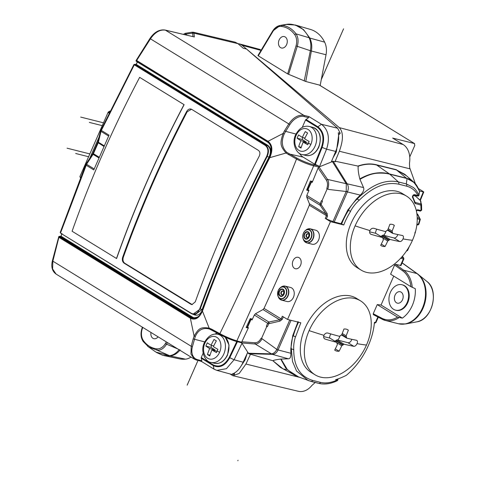 <?xml version="1.0" encoding="UTF-8"?>
<svg xmlns="http://www.w3.org/2000/svg" width="485" height="485" viewBox="0 0 485 485"><rect width="100%" height="100%" fill="white"/><g stroke="black" fill="none" stroke-linecap="round" stroke-linejoin="round"><path stroke-width="0.73" d="M320.161 85.53L326.029 54.763A17.472 12.792 -75.9 0 0 324.635 42.146A36.927 27.033 -75.9 0 0 310.485 29.452L295.383 25.026M163.918 355.566L179.317 358.815A36.927 27.033 -75.9 0 0 185.476 359.155A17.472 12.792 -75.9 0 0 191.005 357.075M419.379 190.884L423.284 191.963L423.302 191.581L418.446 188.592M392.644 138.073L414.354 143.511L414.796 145.439L409.746 156.94M300.53 265.331A5.881 4.304 -75.9 0 0 298.22 257.323A5.881 4.304 -75.9 0 0 293.037 260.724A5.881 4.304 -75.9 0 0 295.353 268.726A5.881 4.304 -75.9 0 0 300.53 265.331M264.028 308.393L281.148 318.924L282.325 316.238L287.532 319.445L330.467 221.639L325.259 218.432L326.302 218.941L327.472 216.255L309.315 205.222A2580.327 1889.02 -75.9 0 1 264.028 308.393L262.997 309.551L255.462 313.759L254.322 315.032A2580.406 1889.075 -75.9 0 1 252.03 319.985L251.151 319.118L252.309 319.379M303.519 239.796A7.148 5.232 -75.9 0 0 305.501 242.27A7.148 5.232 -75.9 0 0 312.279 239.766A7.148 5.232 -75.9 0 0 312.892 238.602A7.148 5.232 -75.9 0 0 311.182 229.338A7.148 5.232 -75.9 0 0 305.98 230.005L305.32 230.557C302.913 232.939 302.203 235.752 303.198 238.996L303.198 238.996A6.159 4.51 104.1 0 1 303.428 233.139A6.159 4.51 104.1 0 1 305.32 230.557A6.159 4.51 104.1 0 1 309.8 229.981A6.159 4.51 104.1 0 1 310.764 230.83A6.159 4.51 104.1 0 1 310.915 238.699A6.159 4.51 104.1 0 1 304.907 241.13A6.159 4.51 104.1 0 1 303.198 238.996L303.519 239.796L306.775 242.87L312.201 244.234A7.233 5.299 -75.9 0 0 318.578 240.051A7.233 5.299 -75.9 0 0 315.735 230.199L310.303 228.835A7.233 5.299 104.1 0 1 311.412 229.308A7.233 5.299 104.1 0 1 313.146 238.687A7.233 5.299 104.1 0 1 306.775 242.87A7.233 5.299 104.1 0 1 305.138 242.015M278.372 297.081A7.148 5.232 -75.9 0 0 280.354 299.554A7.148 5.232 -75.9 0 0 287.132 297.056A7.148 5.232 -75.9 0 0 287.744 295.892A7.148 5.232 -75.9 0 0 286.035 286.623A7.148 5.232 -75.9 0 0 280.839 287.29L278.269 290.436A6.159 4.51 104.1 0 1 280.172 287.841A6.159 4.51 104.1 0 1 283.761 286.877A6.159 4.51 104.1 0 1 284.659 287.265A6.159 4.51 104.1 0 1 286.374 294.644A6.159 4.51 104.1 0 1 280.657 298.802A6.159 4.51 104.1 0 1 279.76 298.414A6.159 4.51 104.1 0 1 278.05 296.286L278.372 297.081L281.627 300.154L287.053 301.518A7.233 5.299 -75.9 0 0 293.431 297.341A7.233 5.299 -75.9 0 0 290.588 287.49L285.156 286.12A7.233 5.299 104.1 0 1 286.265 286.593A7.233 5.299 104.1 0 1 287.999 295.977A7.233 5.299 104.1 0 1 281.627 300.154A7.233 5.299 104.1 0 1 279.99 299.3M278.305 290.491A5.917 4.335 104.1 0 1 283.567 287.084A5.917 4.335 104.1 0 1 284.422 287.453A5.917 4.335 104.1 0 1 286.077 294.54A5.917 4.335 104.1 0 1 280.585 298.536A5.917 4.335 104.1 0 1 279.724 298.16A5.917 4.335 104.1 0 1 278.305 290.491M284.052 294.195A3.831 2.807 -75.9 0 0 283.131 289.224A3.831 2.807 -75.9 0 0 279.172 291.188A3.831 2.807 -75.9 0 0 280.094 296.159A3.831 2.807 -75.9 0 0 284.052 294.195M304.871 240.875A5.917 4.335 104.1 0 1 303.452 233.2A5.917 4.335 104.1 0 1 309.569 230.169A5.917 4.335 104.1 0 1 310.497 230.987A5.917 4.335 104.1 0 1 310.636 238.541A5.917 4.335 104.1 0 1 304.871 240.875M309.2 236.904A3.831 2.807 -75.9 0 0 308.278 231.939A3.831 2.807 -75.9 0 0 304.319 233.903A3.831 2.807 -75.9 0 0 305.235 238.869A3.831 2.807 -75.9 0 0 309.2 236.904M393.735 276.111L381.04 305.023L377.245 304.604L373.232 313.74L373.365 314.674M400.683 258.238L403.332 258.978L400.428 265.592L400.931 265.495L395.566 264.373L394.608 265.04L390.601 274.183L410.91 286.677L415.287 288.678A27.13 19.861 104.1 0 1 412.28 305.532A27.13 19.861 104.1 0 1 402.356 318.136L397.561 317.099L377.245 304.604M416.961 223.985L418.343 224.306A41.528 27.584 -58.4 0 0 419.755 219.469L420.319 219.281L419.755 219.469A0.903 0.667 -74.4 0 0 419.549 218.298L417.409 214.2A0.903 0.843 -44.8 0 1 417.676 214.382L417.931 214.691M398.664 184.167A1.807 1.322 104.1 0 0 398.385 181.942L389.794 174.194C386.581 173.284 382.568 172.957 377.754 173.2C372.674 173.381 366.745 175.424 359.967 179.341L363.514 187.556C364.405 189.605 363.332 192.121 360.307 195.109L356.53 198.88L357.015 199.135C371.261 184.821 385.054 179.092 398.385 181.942L406.297 183.93A1.807 1.322 104.1 0 1 406.569 186.155L398.664 184.167C385.672 181.602 372.583 186.913 359.403 200.105L357.015 199.135L359.33 200.087A30.464 20.224 121.6 0 0 350.443 211.26M341.61 224.082A52.301 34.732 -58.4 0 1 348.454 210.405L350.655 211.314A50.513 33.544 -58.4 0 0 343.786 224.985L340.991 223.731L334.22 221.984A2.716 0.412 -156.3 0 1 332.971 221.566L326.302 218.941M330.467 221.639L343.786 224.985M287.532 319.445L300.821 322.786L295.547 336.857L292.74 335.602L295.462 336.839A30.276 20.097 121.6 0 0 293.771 349.764M297.905 376.675L310.843 381.374A1.807 1.322 -75.9 0 0 310.946 381.41A1.807 1.322 -75.9 0 0 312.54 380.361C300.082 376.53 293.813 366.333 293.734 349.782L290.861 348.527L292.74 335.602L298.057 321.537M337.02 379.246A0.903 0.667 105.6 0 1 336.972 380.101L335.578 379.713A76.6 50.846 121.6 0 0 346.399 375.275A56.866 37.751 121.6 0 0 374.432 322.325L375.426 322.549L377.863 317.008M375.917 322.476L375.426 322.549L375.917 322.476M381.04 305.023L402.356 318.136M395.578 310.164L396.172 310.309A13.113 9.603 -75.9 0 0 407.727 302.731A13.113 9.603 -75.9 0 0 402.574 284.877L401.974 284.725A13.113 9.603 104.1 0 1 407.133 302.585A13.113 9.603 104.1 0 1 395.578 310.164A13.113 9.603 104.1 0 1 390.425 292.303A13.113 9.603 104.1 0 1 401.974 284.725M402.344 256.383L403.126 257.808A0.903 0.667 -74.4 0 1 403.332 258.978L403.811 258.929M406.436 251.072A0.903 0.661 -77.3 0 0 407.042 250.533L406.836 250.484M419.204 190.878L419.549 191.454C415.536 183.215 411.371 178.916 407.06 178.547L406.297 183.93L412.953 187.265C414.73 188.332 416.718 190.847 418.919 194.812L418.028 195.455L414.523 194.661A1.807 1.2 121.6 0 0 412.88 195.558A1.807 1.2 121.6 0 0 412.571 197.504A48.84 32.416 -58.4 0 1 414.754 203.003L415.233 203.512L420.853 205.076L421.55 204.658L421.683 210.163L421.041 210.52L417.846 209.799A1.449 0.958 121.6 0 0 416.354 210.829M414.754 195.419L420.416 200.638L421.022 203.936L421.55 204.658L421.683 210.193M332.971 221.566L346.157 191.514L328.642 189.429L326.763 188.592L327.199 188.859L321.894 200.942L322.507 201.178L321.203 204.161L320.155 203.651L320.149 205.258L306.714 196.995L309.412 203.815L309.315 205.222M332.28 161.402L346.284 183.87L347.181 183.815L333.195 161.281L319.009 166.967L327.533 179.426C328.945 181.693 329.036 184.918 327.805 189.101L327.199 188.859M309.412 203.815L326.053 214.049A1.267 0.364 146.1 0 0 327.175 213.582L327.472 216.255M346.284 183.87L346.229 191.32L347.472 191.805C348.691 188.829 348.594 186.161 347.181 183.815L363.514 187.556M334.22 221.984L347.412 191.939A2.716 0.412 23.7 0 1 346.157 191.514L346.229 191.32M347.108 183.706A2.716 1.51 -31.8 0 0 346.211 183.7L327.533 179.426L326.356 180.123C327.769 182.554 327.908 185.373 326.763 188.592M261.5 338.53L262.106 338.766C260.112 342.252 257.832 344.004 255.28 344.023L254.958 342.762C257.468 342.737 259.499 341.24 261.063 338.263L261.5 338.53L266.786 326.484L266.356 326.217L267.399 326.72L268.702 323.744L279.972 321.112L279.639 319.785L262.997 309.551M254.958 342.762L241.827 341.767A2580.406 1889.075 -75.9 0 0 248.405 327.763L247.677 327.036L251.151 319.118M319.009 166.967L318.111 167.974A2580.406 1889.075 -75.9 0 1 312.219 182.396L311.473 181.942L308.03 189.55L308.921 190.375A2580.406 1889.075 -75.9 0 1 306.817 195.443L320.155 203.651L321.464 200.675L321.894 200.942M262.106 338.766L276.844 349.418L289.757 320.003M283.319 316.85L282.191 319.427L279.972 321.112M266.786 326.484L267.399 326.72M269.23 323.349L268.896 322.022L267.665 323.234L254.322 315.032M282.191 319.427L281.148 318.924L279.639 319.785L268.896 322.022L255.462 313.759M291.176 348.721L290.806 348.515L290.873 353.28C290.988 356.936 290.139 358.779 288.345 358.803L281.07 359.064L287.472 369.806L298.56 376.918M293.34 335.941A52.301 34.671 -58.4 0 1 298.517 322.21M308.23 380.561L296.565 371.043L292.503 361.452L291.333 348.812M320.446 382.356C325.532 383.556 331.043 382.804 336.972 380.101L337.384 380.652C330.873 383.835 324.695 384.75 318.857 383.399A1.807 1.322 -75.9 0 0 320.446 382.356L312.54 380.361M318.96 383.417L321.713 383.896M325.962 383.944L328.169 383.677M280.469 367.412L272.819 360.682C274.267 360.07 276.905 359.537 280.73 359.088L281.07 359.064M280.73 359.088L285.829 368.218L293.868 374.802L295.771 375.76M272.819 360.682L282.803 368.709M241.827 341.767L241.76 342.956L248.72 353.729L272.509 360.634M250.424 354.371L245.937 364.029L239.19 373.468L232.806 375.693L230.005 373.935M417.342 273.728L402.156 262.834L417.415 273.776A3.619 2.37 -54.3 0 1 417.415 273.776A3.619 2.37 -54.3 0 1 417.488 273.831A26.978 19.752 104.1 0 1 418.252 274.419L418.252 274.419A26.978 19.752 104.1 0 1 424.999 302.452A26.978 19.752 104.1 0 1 405.787 323.95L398.537 323.768A27.13 19.861 -75.9 0 0 422.441 308.09A27.13 19.861 -75.9 0 0 416.864 273.522L402.107 262.937M406.424 175.734L396.524 169.968L404.623 174.224M359.967 179.341L359.821 178.91C358.482 173.709 357.93 169.477 358.172 166.234C364.617 164.015 370.649 163.59 376.281 164.948L396.524 169.968L406.466 178.201L414.245 182.578M413.65 195.206L415.251 196.164M419.573 191.83L418.919 194.812A0.903 0.891 -166.7 0 1 418.967 195.291M333.195 161.281L335.377 161.748L335.214 161.214L357.918 166.064C364.435 163.791 370.546 163.342 376.239 164.718L389.443 173.921L406.466 178.201A5.426 3.971 -75.9 0 1 406.818 178.474L406.757 178.286M356.53 198.88L347.848 210.06L348.333 210.357A32.083 21.298 -58.4 0 1 357.002 199.123M350.455 211.266L348.333 210.357M306.817 195.443L306.714 196.995M327.175 213.582L321.27 204.791A1.267 0.364 146.1 0 1 320.149 205.258L326.053 214.049L326.435 215.752L325.259 218.432M348.072 209.562L340.991 223.731M392.704 138.11L403.12 144.518A18.988 13.901 -75.9 0 1 409.455 163.215L409.637 167.604L415.421 183.839M237.983 43.686L239.554 43.905L242.142 45.305L339.27 127.597C343.435 132.017 343.459 139.898 339.342 151.241L335.214 161.214M376.239 164.718L396.481 169.744M406.818 178.474L389.794 174.194A5.426 3.971 -75.9 0 0 389.443 173.921C379.949 171.35 370.073 173.018 359.821 178.91M247.15 353.559L245.077 359.906L239.984 367.678M338.639 135.448L336.323 152.035L333.062 157.704M233.139 375.76L298.384 391.292A18.988 13.901 -75.9 0 0 311.916 385.417L315.371 382.356M272.558 31.173L257.947 55.526L258.281 55.836L272.806 31.628A11.664 8.542 -75.9 0 1 281.397 26.426C286.726 27.099 291.158 29.828 294.686 34.605A11.664 8.536 -75.9 0 1 296.02 45.936L287.641 73.896L258.281 55.836M287.641 73.896L305.774 81.492L319.409 85.069M319.075 84.905L414.602 143.621M423.302 191.581L423.284 191.963A2578.266 1887.511 -75.9 0 1 419.974 200.087M304.228 80.947L310.351 50.713L311.388 50.919C312.237 46.505 311.691 42.171 309.763 37.933L303.537 29.633L295.359 25.026L286.089 24.426M286.126 24.42L287.199 24.268C290.861 23.783 295.019 24.729 299.663 27.093C302.919 28.748 306.065 32.301 309.103 37.739L296.068 33.871C298.233 37.297 298.639 41.437 297.281 46.287L288.587 74.369M286.617 44.596A5.881 4.304 -75.9 0 0 284.307 36.587A5.881 4.304 -75.9 0 0 279.124 39.988A5.881 4.304 -75.9 0 0 281.433 47.991A5.881 4.304 -75.9 0 0 286.617 44.596M257.953 55.526L272.637 31.125L280.263 25.426L282.258 25.372L281.391 26.426M287.065 24.28L287.617 24.311L287.065 24.28M311.388 50.919L310.351 50.713C311.291 45.936 310.897 41.655 309.163 37.872L324.635 42.146M294.686 34.605L296.068 33.871C292.255 28.87 287.654 26.038 282.258 25.372L287.199 24.268M156.655 352.583L162.717 355.275L170.065 355.917L157.195 350.225L148.616 346.981L155.97 352.128L169.659 355.669C173.254 355.202 176.431 353.147 179.189 349.509M169.659 355.669L170.186 355.905C173.969 355.487 177.298 353.486 180.159 349.891M170.065 355.917L185.476 359.155M141.784 329.218L142.111 329.357L141.784 329.218L142.39 327.169M150.98 332.455A5.881 4.304 -75.9 0 0 153.83 338.682A5.881 4.304 -75.9 0 0 158.092 336.832M167.47 342.598L166.428 344.374C163.875 348.442 160.802 350.394 157.195 350.225L156.746 348.842C151.411 348.169 146.979 345.441 143.451 340.664L143.269 341.61L148.646 346.999M148.616 346.981L147.585 346.211M312.443 181.845L311.509 181.632L311.473 181.942L311.509 181.632M248.071 353.232L271.661 353.868L272.327 354.335C274.789 354.299 276.692 352.844 278.038 349.976L291.048 320.33M248.72 353.729L272.212 354.329A2.716 1.825 91.5 0 1 271.503 353.886L255.28 344.023L241.76 342.956M271.661 353.868C273.673 353.504 275.365 352.08 276.747 349.606L276.844 349.418A2.716 0.412 23.7 0 0 278.099 349.843M276.747 349.606L290.873 353.28M395.032 295.141A5.881 4.304 -75.9 0 0 397.342 303.143A5.881 4.304 -75.9 0 0 402.52 299.748A5.881 4.304 -75.9 0 0 400.21 291.746A5.881 4.304 -75.9 0 0 395.032 295.141M406.521 196.104L402.489 193.624A43.414 28.815 121.6 0 0 351.067 223.385A43.414 28.815 121.6 0 0 357.002 267.575L361.034 270.054A43.414 28.815 -58.4 0 1 355.099 225.864A43.414 28.815 -58.4 0 1 406.521 196.104A43.414 28.815 -58.4 0 1 412.456 240.293A43.414 28.815 -58.4 0 1 361.034 270.054M370.231 233.806L371.128 234.352A151.975 23.25 23.7 0 0 382.768 237.62L383.065 238.45A151.92 105.384 90.3 0 1 382.944 238.844A151.92 3.28 30.5 0 0 383.205 238.99L383.332 239.917A151.975 111.259 -75.9 0 1 380.67 245.337A12.01 7.972 121.6 0 0 381.174 245.689A12.01 7.972 121.6 0 0 385.096 246.453A151.975 111.259 104.1 0 0 387.751 241.027L388.606 240.354A151.92 42.48 16.6 0 0 388.915 240.348A151.92 113.575 -60.9 0 0 389.146 239.978L390.019 239.444A151.975 23.25 23.7 0 0 399.804 241.572C401.034 241.621 402.113 240.73 403.035 238.911C403.738 237.056 403.544 235.922 402.465 235.516A151.975 23.25 -156.3 0 1 392.68 233.388L387.545 230.254M375.82 233.327L382.889 237.674L375.875 233.382M373.783 228.296C372.177 228.023 370.898 228.781 369.94 230.581C369.273 232.454 369.667 233.715 371.128 234.352L370.637 234.14M392.68 233.388L392.395 232.576A151.92 105.384 -89.7 0 0 392.51 232.169A151.92 3.28 -149.5 0 1 392.262 232.03L392.116 231.096A151.975 111.259 104.1 0 0 394.335 225.404A12.01 7.972 121.6 0 0 393.832 225.052A12.01 7.972 121.6 0 0 389.91 224.288A151.975 111.259 -75.9 0 1 387.697 229.981L386.854 230.666A151.92 42.48 -163.4 0 1 386.533 230.666A151.92 113.575 119.1 0 1 386.321 231.042L385.429 231.563A151.975 23.25 -156.3 0 1 373.783 228.302M402.465 235.516L402.823 235.655M397.742 234.546A3.346 2.219 -58.4 0 1 397.445 235.474A3.346 2.219 -58.4 0 1 393.905 237.941L383.004 235.134L390.019 239.444M389.146 239.978L382.028 235.601L383.004 235.134M382.028 235.601L381.889 236.025L388.915 240.348M381.889 236.025L388.606 240.354M380.737 236.716L381.495 235.977M381.295 244.113L385.096 246.453M375.754 233.309L369.618 231.83M394.335 225.404L393.299 224.767M383.617 235.352A6.984 4.632 121.6 0 0 385.508 232.467A6.984 4.632 121.6 0 0 385.878 231.49M376.772 229.175A6.984 4.632 121.6 0 0 376.287 230.145A6.984 4.632 121.6 0 0 375.517 233.315M360.543 300.858L356.505 298.378A43.414 28.815 121.6 0 0 305.083 328.133A43.414 28.815 121.6 0 0 311.018 372.328L315.05 374.808A43.414 28.815 -58.4 0 1 309.115 330.618A43.414 28.815 -58.4 0 1 360.543 300.858A43.414 28.815 -58.4 0 1 366.472 345.047A43.414 28.815 -58.4 0 1 315.05 374.808M324.247 338.554L325.144 339.106A151.975 23.25 23.7 0 0 336.784 342.374L337.087 343.204A151.92 105.384 90.3 0 1 336.96 343.598A151.92 3.28 30.5 0 0 337.22 343.744L337.348 344.671A151.975 111.259 -75.9 0 1 334.692 350.091A12.01 7.972 121.6 0 0 335.19 350.437A12.01 7.972 121.6 0 0 339.112 351.207A151.975 111.259 104.1 0 0 341.773 345.781L342.622 345.108A151.92 42.48 16.6 0 0 342.931 345.102A151.92 113.575 -60.9 0 0 343.162 344.732L344.041 344.198A151.975 23.25 23.7 0 0 353.82 346.326C355.05 346.369 356.129 345.484 357.051 343.665C357.754 341.81 357.56 340.676 356.481 340.27A151.975 23.25 -156.3 0 1 346.696 338.142L341.561 335.008M329.891 338.136L336.905 342.428M346.696 338.142L346.411 337.324A151.92 105.384 -89.7 0 0 346.526 336.917A151.92 3.28 -149.5 0 1 346.278 336.784L346.132 335.85A151.975 111.259 104.1 0 0 348.351 330.158A12.01 7.972 121.6 0 0 347.848 329.806A12.01 7.972 121.6 0 0 343.932 329.042A151.975 111.259 -75.9 0 1 341.713 334.735L340.87 335.42A151.92 42.48 -163.4 0 1 340.549 335.414A151.92 113.575 119.1 0 1 340.337 335.796L339.445 336.317A151.975 23.25 -156.3 0 1 327.799 333.049C326.199 332.771 324.914 333.534 323.956 335.335C323.289 337.208 323.683 338.463 325.144 339.106L324.653 338.894M356.481 340.27L356.839 340.403M351.758 339.3A3.346 2.219 -58.4 0 1 351.461 340.221A3.346 2.219 -58.4 0 1 347.927 342.695L337.026 339.882L344.041 344.198M343.162 344.732L336.044 340.355L337.026 339.882M336.044 340.355L335.905 340.779L342.931 345.102M335.905 340.779L342.622 345.108M334.759 341.47L335.511 340.731M335.311 348.867L339.112 351.207M329.77 338.057L323.634 336.584M348.351 330.158L347.315 329.515M337.633 340.106A6.984 4.632 121.6 0 0 339.524 337.22A6.984 4.632 121.6 0 0 339.894 336.244M330.794 333.929A6.984 4.632 121.6 0 0 330.303 334.899A6.984 4.632 121.6 0 0 329.539 338.069M203.124 353.207L201.226 357.536L201.815 360.816L197.419 359.627A0.903 0.655 105.2 0 1 196.486 360.094L194.558 359.264L190.969 354.074L191.205 346.266L52.853 261.16L59.031 236.795L190.035 317.372C195.212 319.748 199.353 317.493 202.457 310.618L209.847 291L202.445 311.085C199.262 318.184 195.231 320.561 190.362 318.208L194.109 336.123L195.267 336.584C198.213 329.921 202.912 327.393 209.374 328.988L219.954 334.511A14.453 2.025 24.4 0 0 235.94 341.307A0.903 0.655 105.8 0 0 236.062 341.361C231.024 339.839 225.634 337.548 219.887 334.486A0.903 0.424 118.7 0 0 219.954 334.511M59.128 237.48L190.362 318.208M202.445 311.085L209.138 328.096L211.787 329.236L211.903 330.079L209.35 328.982M209.847 291C224.573 252.655 241.227 214.709 259.821 177.158L269.793 157.667C273.013 150.174 272.424 144.724 268.017 141.305L283.064 133.478C279.887 143.566 280.13 145.912 285.998 153.011L296.517 159.056C273.116 218.765 247.568 276.965 219.869 333.656L211.787 329.236M259.821 177.158L269.472 157.964C272.582 150.683 271.842 145.197 267.241 141.499L136.243 60.904L136.34 61.359L136.243 60.904L136.34 61.359L267.229 141.875M192.885 317.984L190.435 317.063L193.291 318.039M194.582 318.021L192.703 317.22L192.302 317.529L60.643 236.541L59.716 236.31L59.031 236.795L59.34 236.498M204.712 341.907L193.169 338.924L194.109 336.123C198.88 328.024 200.651 326.975 209.138 328.096L209.374 328.988M193.169 338.924L191.205 346.266L192.43 346.593L195.267 336.584M214.97 334.098A17.181 12.58 104.1 0 1 217.256 333.049M56.078 274.08L56.078 274.08C52.174 271.254 50.955 266.774 52.422 260.645A1.807 0.54 -165.2 0 0 52.853 261.16L52.592 268.957L56.078 274.08L194.546 359.258L201.602 361.501L201.815 360.816M201.548 361.483L213.97 369.127L216.825 370.364L226.416 368.697L234.103 359.761A2579.115 1888.129 -75.9 0 0 241.96 343.283M60.643 236.541L61.031 236.225L192.703 317.22M137.588 61.825L136.2 64.378L267.878 145.385C271.206 148.052 271.745 152.017 269.508 157.273C243.828 207.428 221.524 258.232 202.603 309.685C200.36 314.638 197.365 316.256 193.624 314.547L193.394 314.407M61.941 233.546L61.031 236.225L59.716 236.31M134.436 64.535L101.347 130.435L109.034 135.163L93.781 169.914L86.094 165.185L85.633 164.761L86.033 164.003L86.579 164.276L60.716 232.473M194.879 314.783L191.484 313.68L192.897 314.28L200.196 309.03C219.141 257.559 241.451 206.737 267.126 156.558C269.272 151.49 268.738 147.676 265.531 145.112L267.514 145.615L135.83 64.608L134.818 64.353L134.418 64.911L265.168 145.342C268.241 147.798 268.738 151.459 266.671 156.328C240.984 206.525 218.668 257.365 199.717 308.854C197.644 313.431 194.879 314.935 191.417 313.352L60.728 233.249L191.448 313.649M184.124 104.687L139.65 77.351A799.098 530.451 121.6 0 0 72.095 231.242L116.588 258.541A798.916 530.329 121.6 0 1 184.124 104.687L184.015 104.639A799.098 530.451 -58.4 0 0 116.461 258.529M192.248 304.622L124.706 263.209C123.044 261.888 122.578 259.918 123.305 257.292L122.675 257.232C121.941 259.851 122.414 261.827 124.075 263.149L190.908 304.259L191.933 304.61L195.267 301.882A798.916 530.329 121.6 0 1 259.226 156.17C260.33 153.636 260.069 151.714 258.444 150.405L191.296 109.125M122.675 257.232A798.916 530.329 -58.4 0 1 186.64 111.514C188.077 109.192 189.738 108.452 191.611 109.295M94.187 168.956L86.579 164.276L93.278 154.024L92.962 153.29L97.982 141.693A1.807 0.624 13.5 0 0 98.4 142.244L104.239 145.839M103.966 146.452L97.721 142.457M135.83 64.608L136.097 64.305L134.812 64.353M267.878 145.385L267.514 145.615C270.715 148.204 271.224 152.017 269.054 157.037C243.361 207.216 221.051 258.038 202.118 309.515L194.879 314.777M136.509 60.704L150.447 38.836L149.932 38.515C154.303 32.071 159.359 29.245 165.094 30.034A1.807 1.334 103.2 0 1 165.391 30.155C159.941 29.391 154.964 32.283 150.447 38.836L288.799 123.942C293.31 117.388 298.348 114.533 303.913 115.369A0.903 0.649 103.7 0 1 304.125 116.539L308.569 117.625L305.514 119.971L302.258 127.385M268.017 141.305L136.782 60.576M319.457 166.785A2579.115 1888.129 -75.9 0 0 326.544 149.174C330.139 138.092 328.436 129.792 321.452 124.281L308.963 116.606L303.913 115.369L165.391 30.155L194.339 36.969L165.094 30.034M338.609 135.072L340.221 133.254L337.657 128.246L246.525 49.033L243.24 48.251L237.941 43.65L194.042 33.186L193.533 32.265L235.219 42.189L237.941 43.65M192.593 32.889L194.024 33.404A3.619 3.559 -5.1 0 0 192.654 33.125L192.102 32.21L185.27 33.307L186.252 34.065A1.807 1.776 170.1 0 0 184.864 34.684M192.963 36.593L192.654 33.125L186.252 34.065L186.422 35.053M109.222 112.514L108.919 111.889L109.78 111.38M89.743 158.334L99.128 136.94M108.931 113.114L108.143 112.229L79.892 176.588L80.528 177.364M216.825 370.364L231.788 374.414L234.364 374.396L234.582 372.971M247.635 352.516L243.137 362.204C240.081 368.63 236.516 372.516 232.448 373.874L234.364 374.396M236.765 341.561A2575.065 1885.165 104.1 0 1 229.211 357.409L229.775 357.724C225.137 365.866 219.578 368.461 213.097 365.508L201.154 358.154M229.211 357.409C224.755 365.229 219.408 367.721 213.182 364.884L213.97 369.127M219.869 333.656C225.919 336.887 231.581 339.294 236.856 340.876L275.795 253.897L313.698 165.828C308.327 164.457 302.604 162.202 296.517 159.056A0.903 0.424 -61.9 0 1 297.293 158.322L286.89 152.393C281.912 147.792 281.009 141.662 284.192 134.005L285.647 131.38L295.959 134.036M305.938 119.437L317.887 126.791A0.903 0.6 -58.4 0 0 317.463 127.325C323.004 131.726 324.35 138.334 321.507 147.149A2575.065 1885.165 104.1 0 1 314.644 164.197L303.113 157.104A17.181 12.58 104.1 0 1 299.415 153.29M314.644 164.197L318.5 165.846L313.474 164.688A14.453 2.395 -157 0 1 297.293 158.322M288.417 154.673L289.205 153.969L303.113 157.104M284.192 134.005L283.064 133.478L284.568 130.707L285.647 131.38L289.872 124.615A14.78 9.997 -58.1 0 1 304.125 116.539M308.963 116.606L308.569 117.625M337.657 128.246L321.452 124.281L317.887 126.791C323.653 131.368 325.053 138.243 322.095 147.416A2575.702 1885.631 104.1 0 1 315.226 164.482M313.468 164.682A0.903 0.649 -77 0 1 313.698 165.828L319.318 167.125L318.5 165.846M248.253 328.096L246.119 327.49A2579.042 1888.075 -75.9 0 0 250.26 318.603L252.436 319.106M312.589 181.499L310.424 181.002A2579.042 1888.075 -75.9 0 1 306.659 190.12L308.781 190.72M340.221 133.254L338.275 132.799C339.251 138.48 338.384 144.682 335.675 151.405L331.37 161.784M241.669 342.24L236.856 340.876A0.903 0.655 105.8 0 1 236.062 341.361L241.706 342.846M246.277 327.157L248.362 327.733M306.823 189.726L308.715 190.247M310.849 144.457A11.567 8.463 -75.9 0 0 308.078 129.465A11.567 8.463 -75.9 0 0 296.117 135.394A11.567 8.463 -75.9 0 0 298.887 150.392A11.567 8.463 -75.9 0 0 310.849 144.457A58.788 8.991 -156.3 0 1 308.411 143.093L308.411 143.093A58.194 38.63 -58.4 0 0 307.714 144.736A58.758 8.991 23.7 0 1 303.192 142.093A58.758 39.006 -58.4 0 0 300.979 148.077A58.194 8.906 23.7 0 1 298.675 146.658A58.758 39.006 121.6 0 1 300.888 140.674A58.758 8.991 23.7 0 1 297.111 138.213A58.194 38.63 121.6 0 1 297.814 136.576A58.194 38.63 121.6 0 1 298.548 134.939A58.758 8.991 -156.3 0 0 302.325 137.4A58.758 39.006 121.6 0 1 305.283 131.599A58.194 8.906 -156.3 0 0 307.587 133.017A58.758 39.006 -58.4 0 0 304.628 138.819A58.758 8.991 -156.3 0 0 309.151 141.462A58.194 38.63 121.6 0 0 308.411 143.093M308.29 143.372L303.192 142.093M301.233 147.301L298.675 146.658M305.944 142.784L306.277 142.026L300.888 140.674M306.277 142.026L302.131 139.48L297.111 138.213M302.131 139.48L302.967 137.564M304.98 138.067L302.325 137.4M219.602 352.328A11.567 8.463 -75.9 0 0 216.825 337.33A11.567 8.463 -75.9 0 0 204.864 343.265A11.567 8.463 -75.9 0 0 207.641 358.257A11.567 8.463 -75.9 0 0 219.602 352.328A58.788 8.991 -156.3 0 1 217.165 350.964L217.165 350.964A58.194 38.63 -58.4 0 0 216.468 352.607A58.758 8.991 23.7 0 1 211.945 349.958A58.758 39.006 -58.4 0 0 209.732 355.948A58.194 8.906 23.7 0 1 207.428 354.529A58.758 39.006 121.6 0 1 209.641 348.539A58.758 8.991 23.7 0 1 205.864 346.084A58.194 38.63 121.6 0 1 206.568 344.441A58.194 38.63 121.6 0 1 207.301 342.81A58.758 8.991 -156.3 0 0 211.078 345.265A58.758 39.006 121.6 0 1 214.037 339.47A58.194 8.906 -156.3 0 0 216.34 340.888A58.758 39.006 -58.4 0 0 213.382 346.684A58.758 8.991 -156.3 0 0 217.904 349.333A58.194 38.63 121.6 0 0 217.165 350.964M217.044 351.243L211.945 349.958M209.987 355.172L207.428 354.529M214.697 350.655L215.031 349.897L209.641 348.539M215.031 349.897L210.878 347.345L205.864 346.084M210.878 347.345L211.721 345.429M213.733 345.938L211.078 345.265M139.65 77.351L184.015 104.639M191.551 109.258L187.192 111.75A798.013 529.729 121.6 0 0 123.305 257.292M67.039 148.174L89.743 153.891M80.686 117.079L103.438 122.802M89.331 122.396L102.183 125.627M75.678 153.49L88.506 156.722M237.808 460.75L238.026 460.247M343.574 28.827L321.3 79.564M197.971 360.513L187.155 385.151M283.313 286.101A7.233 5.299 104.1 0 1 285.156 286.12L280.833 287.29A7.148 5.232 -75.9 0 0 280.833 287.29M278.269 290.436L278.05 296.28A6.159 4.51 104.1 0 1 278.05 296.28A6.159 4.51 104.1 0 1 278.275 290.448M280.342 295.747A3.359 2.461 -75.9 0 0 283.816 294.025A3.359 2.461 -75.9 0 0 283.01 289.666A3.359 2.461 -75.9 0 0 279.536 291.394A3.359 2.461 -75.9 0 0 280.342 295.747M281.094 292.097A2.013 1.473 104.1 0 1 283.179 291.061A2.013 1.473 104.1 0 1 283.664 293.674A2.013 1.473 104.1 0 1 281.579 294.71A2.013 1.473 104.1 0 1 281.094 292.097M283.27 291.261A1.807 1.322 -75.9 0 0 283.101 291.2A1.807 1.322 -75.9 0 0 281.506 292.249A1.807 1.322 -75.9 0 0 281.306 293.098A1.807 1.322 -75.9 0 0 282.221 294.71A1.807 1.322 -75.9 0 0 282.828 294.674M308.46 228.811A7.233 5.299 104.1 0 1 310.303 228.835L305.98 230.005M305.489 238.462A3.359 2.461 -75.9 0 0 308.963 236.735A3.359 2.461 -75.9 0 0 308.157 232.382A3.359 2.461 -75.9 0 0 304.683 234.103A3.359 2.461 -75.9 0 0 305.489 238.462M306.241 234.807A2.013 1.473 104.1 0 1 308.327 233.776A2.013 1.473 104.1 0 1 308.812 236.389A2.013 1.473 104.1 0 1 306.726 237.42A2.013 1.473 104.1 0 1 306.241 234.807M308.418 233.976A1.807 1.322 -75.9 0 0 308.248 233.915A1.807 1.322 -75.9 0 0 306.653 234.958A1.807 1.322 -75.9 0 0 306.453 235.813A1.807 1.322 -75.9 0 0 307.369 237.42A1.807 1.322 -75.9 0 0 307.975 237.383M407.042 250.533L407.515 249.46M417.239 218.765L419.755 219.469M421.022 203.936L420.647 203.906A0.903 0.667 -74.4 0 1 420.853 205.076L421.041 210.52A0.903 0.661 -77.3 0 1 420.265 211.048L421.683 210.205M406.569 186.155C411.595 187.501 415.415 190.599 418.028 195.455A0.903 0.661 -77.3 0 1 417.252 195.982L418.955 195.34L419.531 191.333C417.773 186.737 415.73 183.56 413.402 181.796L404.666 174.206M374.505 323.016A0.903 0.661 -77.3 0 0 375.426 322.549M382.022 319.154L373.468 314.71M398.979 317.651A27.13 19.861 104.1 0 1 385.387 320.464A27.13 19.861 104.1 0 1 382.192 319.245A0.903 0.606 -62.5 0 1 381.919 318.257L373.232 313.74M397.561 317.099A26.226 19.2 104.1 0 1 381.919 318.257M394.608 265.04L402.726 270.86A0.903 0.594 -54.3 0 1 403.714 270.218L416.864 273.522A3.619 2.37 -54.3 0 1 417.409 273.776L426.97 281.494A21.977 16.09 -75.9 0 1 432.468 304.331A21.977 16.09 -75.9 0 1 416.821 321.84L416.821 321.84C432.196 319.924 439.61 290.466 426.97 281.494M395.566 264.373L403.714 270.218A27.13 19.861 104.1 0 1 412.262 287.393M402.726 270.86A26.226 19.2 104.1 0 1 410.91 286.677M403.356 257.784A0.903 0.867 -35.8 0 1 403.726 258.075L402.429 256.28M401.495 257.353L403.126 257.808M414.833 232.788L415.312 232.739M417.421 224.767A0.903 0.661 -77.3 0 0 417.567 224.828C417.633 225.143 418.07 224.949 418.882 224.246M417.579 224.834A0.903 0.661 -77.3 0 0 418.337 224.325M417.9 214.697L417.536 214.358M417.221 217.65L419.549 218.298M416.518 211.599L416.5 211.254A0.903 0.485 176.9 0 1 416.476 211.387M417.846 209.799A0.903 0.661 102.7 0 1 417.1 210.332L417.07 210.326M420.113 210.987A0.903 0.661 -77.3 0 0 420.246 211.042L417.1 210.332L416.5 211.254M420.416 200.638L420.95 201.451M415.233 203.512A0.903 0.667 105.6 0 0 415.033 202.348L420.647 203.906M414.966 202.318L415.051 202.403A0.903 0.582 163.8 0 1 414.754 203.009M415.051 202.403L412.796 196.734A0.903 0.63 152.5 0 1 412.571 197.504M414.523 194.661A0.903 0.661 102.7 0 1 413.753 195.188L417.252 195.982A0.903 0.661 -77.3 0 1 417.106 195.916M417.724 195.952A0.903 0.891 -166.7 0 0 418.955 195.34M321.27 204.791L321.203 204.161M266.356 326.217L267.665 323.234L268.702 323.744M318.111 167.974L326.356 180.123M291.164 348.715A32.083 21.298 -58.4 0 1 293.104 335.826M308.236 380.555L318.857 383.399A1.807 1.322 -75.9 0 1 318.748 383.368L311.055 381.428M288.345 358.803L272.212 354.329M299.779 377.378L245.937 364.029M420.168 200.323L420.659 201.008M347.412 191.939L360.307 195.109M339.342 151.241L410.11 168.877M339.27 127.597L403.12 144.518M242.142 45.305L261.015 50.416M305.774 81.492L311.37 51.022L326.029 54.763M310.351 50.713L296.026 45.911M272.637 31.125L272.806 31.628L272.637 31.125M309.163 37.872L309.703 37.812M143.457 340.676A11.664 8.536 -75.9 0 1 142.117 329.333L142.705 327.369M156.734 348.842A11.664 8.542 -75.9 0 0 165.33 343.641L166.367 341.919M177.801 348.951L165.33 343.641M416.876 213.667L417.409 214.2M337.512 379.082L337.893 379.973M338.087 378.882L337.396 380.628M412.456 240.293A152.011 23.256 -156.3 0 1 403.035 238.911M355.099 225.864A152.011 23.256 23.7 0 0 369.934 230.581M399.804 241.572L393.905 237.941M387.751 241.027L383.114 238.177M388.212 228.696L392.116 231.096M387.794 229.744L392.395 232.576M366.472 345.047A152.011 23.256 -156.3 0 1 357.051 343.659M309.115 330.618A152.011 23.256 23.7 0 0 323.956 335.335M353.82 346.326L347.927 342.695M341.773 345.781L337.136 342.931M342.228 333.45L346.132 335.85M341.81 334.492L346.411 337.324M269.793 157.667L285.998 153.011L286.89 152.393M190.035 317.372L190.435 317.063L59.461 236.492M59.594 236.28L58.812 236.535L52.422 260.645M197.419 359.627A14.78 9.997 -58.1 0 1 192.43 346.593M61.055 236.11L61.85 233.449M191.417 313.352L60.728 233.249L60.213 232.479M98.928 157.916L92.556 154.054L92.962 153.29M99.213 157.261L93.429 153.703A721.686 528.335 -75.9 0 1 98.176 142.893L98.425 141.935M98.303 142.572L101.019 131.374A1.807 0.624 -166.5 0 1 100.601 130.823L133.951 64.493L134.757 64.329M134.781 64.681L265.531 145.112L265.168 145.342M266.671 156.328L269.508 157.273M199.717 308.854L202.603 309.685M108.628 136.055L101.019 131.374L101.347 130.435L100.886 130.01M136.182 64.329L137.491 61.753M267.314 141.929L267.241 141.499M194.339 36.969L194.024 33.404M183.773 34.429L184.348 34.562M243.137 362.204L234.103 359.761L229.775 357.724A2575.702 1885.631 104.1 0 0 237.395 341.743M201.226 357.536L213.182 364.884M219.875 333.656A0.903 0.424 118.7 0 0 219.887 334.486L211.83 330.055M289.872 124.615L288.799 123.942L284.568 130.707M335.675 151.405L326.544 149.174L321.507 147.149M317.463 127.325L305.514 119.971M318.56 147.07A14.471 10.591 -75.9 0 0 312.873 127.367C320.033 130.623 322.016 137.194 318.815 147.082C315.602 153.527 311.267 156.309 305.811 155.436A14.471 10.591 -75.9 0 0 318.56 147.07M305.811 155.436L302.294 154.551A14.471 10.591 -75.9 0 0 315.044 146.185A14.471 10.591 -75.9 0 0 309.357 126.482L312.873 127.367M225.216 337.16L229.035 345.023L227.562 354.947C224.355 361.392 220.02 364.18 214.564 363.301A14.471 10.591 -75.9 0 0 227.313 354.941A14.471 10.591 -75.9 0 0 225.07 337.093M214.564 363.301L211.048 362.416A14.471 10.591 -75.9 0 0 223.797 354.056A14.471 10.591 -75.9 0 0 218.111 334.353L220.99 335.08M109.956 111.01L108.428 111.914A0.546 0.533 59.4 0 1 108.428 111.914L108.428 111.914A0.546 0.533 59.4 0 1 108.919 111.889M124.706 263.209L124.075 263.149M190.908 304.259L191.539 304.319M187.192 111.75L186.64 111.514M283.101 291.2L283.313 291.291C284.562 290.867 283.107 296.044 282.221 294.71M308.248 233.915L308.46 234C309.709 233.582 308.254 238.759 307.369 237.42M374.371 323.016L375.936 322.561L378.282 317.226M373.383 314.68L385.387 320.464L398.537 323.768M400.95 265.586L403.835 259.008L403.726 258.075M409.34 246.471L407.552 250.545L406.266 251.06M414.839 233.934L415.227 231.885M416.876 224.676L417.567 224.828M417.931 214.685L420.319 219.353L418.882 224.234M414.996 195.661L420.404 200.469L421.55 204.652M412.796 196.734L413.753 195.188M280.512 367.442L296.135 375.936M284.174 369.067L286.368 369.716M416.821 321.84L405.787 323.95M414.505 143.566L319.294 84.996M423.775 191.975L420.343 200.414M240.014 44.05L260.409 49.573M286.126 24.414L280.263 25.42C277.153 25.996 274.589 27.918 272.564 31.179M142.347 327.145L141.729 329.212C140.432 333.995 140.941 338.13 143.257 341.61M311.152 181.632L307.684 189.526M250.8 319.118L247.332 327.017M416.864 213.558L417.67 214.37M337.887 380.004L337.384 380.652M329.836 338.075L336.899 342.422M149.932 38.515L136.024 60.637L136.273 61.322L267.271 141.905C271.636 144.603 272.334 149.932 269.369 157.898C243.664 208.126 221.33 258.996 202.372 310.521C199.917 314.256 200.614 317.705 192.351 317.875L192.351 317.875M85.633 164.761L60.207 232.485M86.033 164.003L92.556 154.054M97.982 141.693L100.601 130.823M185.27 33.307L183.415 34.344M302.294 154.551C296.741 154.266 291.261 143.499 295.601 134.812C299.318 128.052 303.901 125.275 309.357 126.482M211.048 362.416C205.494 362.137 200.014 351.37 204.349 342.677C208.071 335.917 212.654 333.146 218.111 334.353M192.102 32.21L193.533 32.265M108.428 111.914L108.143 112.229M80.389 177.722L79.892 176.582"/></g></svg>
